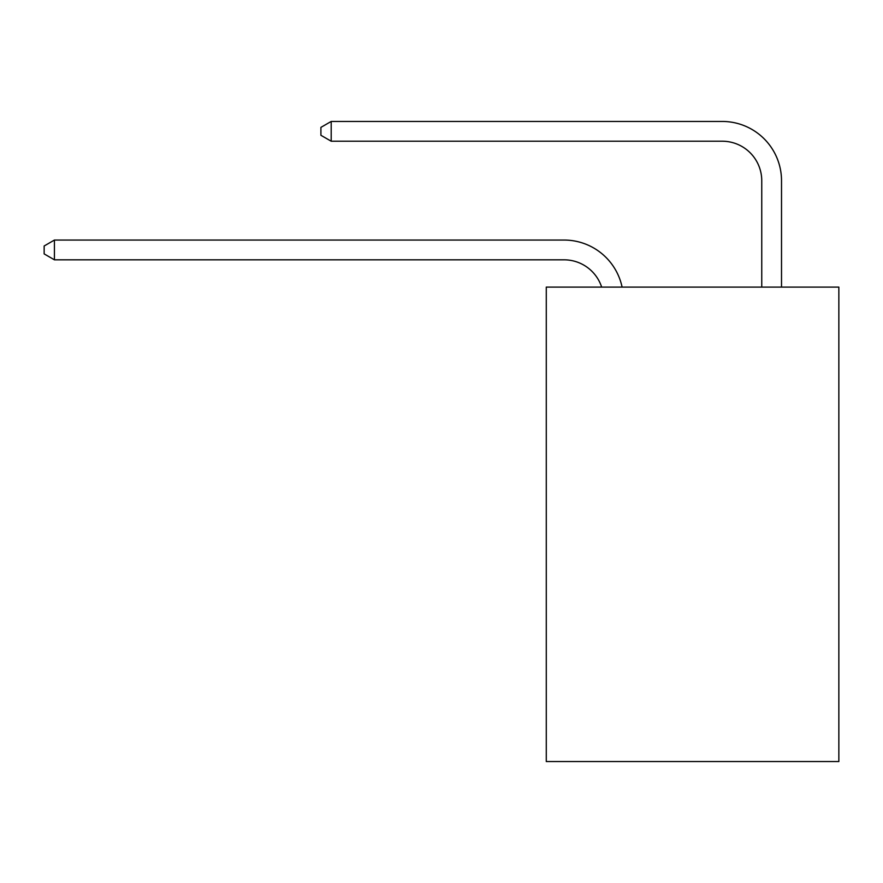 <?xml version="1.0" encoding="UTF-8"?>
<svg xmlns="http://www.w3.org/2000/svg" width="883" height="883" viewBox="0 0 883 883"><rect width="100%" height="100%" fill="white"/><g stroke="black" fill="none" stroke-linecap="round" stroke-linejoin="round"><path stroke-width="1.32" d="M838.85 287.107L838.85 761.554L546.279 761.554L546.279 287.107L838.85 287.107M601.654 287.107A39.536 39.536 -37.8 0 0 564.06 259.823A39.536 39.536 -37.8 0 1 601.654 287.107A39.536 39.536 -37.8 0 0 564.06 259.823A39.536 39.536 -37.8 0 1 601.654 287.107A39.536 39.536 -37.8 0 0 564.06 259.823A39.536 39.536 -37.8 0 1 601.654 287.107A39.536 39.536 -37.8 0 0 564.06 259.823A39.536 39.536 -37.8 0 1 601.654 287.107A39.536 39.536 -37.8 0 0 564.06 259.823A39.536 39.536 -37.8 0 1 601.654 287.107A39.536 39.536 -37.8 0 0 564.06 259.823A39.536 39.536 -37.8 0 1 601.654 287.107A39.536 39.536 -37.8 0 0 564.06 259.823A39.536 39.536 -37.8 0 1 601.654 287.107A39.536 39.536 -37.8 0 0 564.06 259.823A39.536 39.536 -37.8 0 1 601.654 287.107A39.536 39.536 -37.8 0 0 564.06 259.823A39.536 39.536 -37.8 0 1 601.654 287.107A39.536 39.536 -37.8 0 0 564.06 259.823A39.536 39.536 -37.8 0 1 601.654 287.107A39.536 39.536 -37.8 0 0 564.06 259.823A39.536 39.536 -37.8 0 1 601.654 287.107A39.536 39.536 -37.8 0 0 564.06 259.823A39.536 39.536 -37.8 0 1 601.654 287.107A39.536 39.536 -37.8 0 0 564.06 259.823A39.536 39.536 -37.8 0 1 601.654 287.107A39.536 39.536 -37.8 0 0 564.06 259.823A39.536 39.536 -37.8 0 1 601.654 287.107A39.536 39.536 -37.8 0 0 564.06 259.823A39.536 39.536 -37.8 0 1 601.654 287.107A39.536 39.536 -37.8 0 0 564.06 259.823A39.536 39.536 -37.8 0 1 601.654 287.107A39.536 39.536 -37.8 0 0 564.06 259.823A39.536 39.536 -37.8 0 1 601.654 287.107A39.536 39.536 -37.8 0 0 564.06 259.823A39.536 39.536 -37.8 0 1 601.654 287.107A39.536 39.536 -37.8 0 0 564.06 259.823A39.536 39.536 -37.8 0 1 601.654 287.107A39.536 39.536 -37.8 0 0 564.06 259.823A39.536 39.536 -37.8 0 1 601.654 287.107A39.536 39.536 -37.8 0 0 564.06 259.823A39.536 39.536 -37.8 0 1 601.654 287.107A39.536 39.536 -37.8 0 0 564.06 259.823A39.536 39.536 -37.8 0 1 601.654 287.107A39.536 39.536 -37.8 0 0 564.06 259.823A39.536 39.536 -37.8 0 1 601.654 287.107A39.536 39.536 -37.8 0 0 564.06 259.823A39.536 39.536 -37.8 0 1 601.654 287.107A39.536 39.536 -37.8 0 0 564.06 259.823A39.536 39.536 -37.8 0 1 601.654 287.107A39.536 39.536 -37.8 0 0 564.06 259.823A39.536 39.536 -37.8 0 1 601.654 287.107A39.536 39.536 -37.8 0 0 564.06 259.823A39.536 39.536 -37.8 0 1 601.654 287.107A39.536 39.536 -22.1 0 0 564.06 259.823L54.426 259.823L44.15 253.896L44.15 245.993L54.426 240.055L564.06 240.055A59.304 59.304 142.2 0 1 622.096 287.107M761.753 287.107L761.753 180.75A39.536 39.536 9.1 0 0 722.217 141.214L331.191 141.214L320.915 135.287L320.915 127.373L331.191 121.446L722.217 121.446A59.304 59.304 44.2 0 1 781.521 180.75L781.521 287.107M761.753 180.75A39.536 39.536 -135.8 0 0 722.217 141.214A39.536 39.536 -135.8 0 1 761.753 180.75A39.536 39.536 -135.8 0 0 722.217 141.214A39.536 39.536 -135.8 0 1 761.753 180.75A39.536 39.536 -135.8 0 0 722.217 141.214A39.536 39.536 -135.8 0 1 761.753 180.75A39.536 39.536 -135.8 0 0 722.217 141.214A39.536 39.536 -135.8 0 1 761.753 180.75A39.536 39.536 -135.8 0 0 722.217 141.214A39.536 39.536 -135.8 0 1 761.753 180.75A39.536 39.536 -135.8 0 0 722.217 141.214A39.536 39.536 -135.8 0 1 761.753 180.75A39.536 39.536 -135.8 0 0 722.217 141.214A39.536 39.536 -135.8 0 1 761.753 180.75A39.536 39.536 -135.8 0 0 722.217 141.214A39.536 39.536 -135.8 0 1 761.753 180.75A39.536 39.536 -135.8 0 0 722.217 141.214A39.536 39.536 -135.8 0 1 761.753 180.75A39.536 39.536 -135.8 0 0 722.217 141.214A39.536 39.536 -135.8 0 1 761.753 180.75A39.536 39.536 -135.8 0 0 722.217 141.214A39.536 39.536 -135.8 0 1 761.753 180.75A39.536 39.536 -135.8 0 0 722.217 141.214A39.536 39.536 -135.8 0 1 761.753 180.75A39.536 39.536 -135.8 0 0 722.217 141.214A39.536 39.536 -135.8 0 1 761.753 180.75A39.536 39.536 -135.8 0 0 722.217 141.214A39.536 39.536 -135.8 0 1 761.753 180.75A39.536 39.536 -135.8 0 0 722.217 141.214A39.536 39.536 -135.8 0 1 761.753 180.75A39.536 39.536 -135.8 0 0 722.217 141.214A39.536 39.536 -135.8 0 1 761.753 180.75A39.536 39.536 -135.8 0 0 722.217 141.214A39.536 39.536 -135.8 0 1 761.753 180.75A39.536 39.536 -135.8 0 0 722.217 141.214A39.536 39.536 -135.8 0 1 761.753 180.75A39.536 39.536 -135.8 0 0 722.217 141.214A39.536 39.536 -135.8 0 1 761.753 180.75A39.536 39.536 -135.8 0 0 722.217 141.214A39.536 39.536 -135.8 0 1 761.753 180.75A39.536 39.536 -135.8 0 0 722.217 141.214A39.536 39.536 -135.8 0 1 761.753 180.75A39.536 39.536 -135.8 0 0 722.217 141.214A39.536 39.536 -135.8 0 1 761.753 180.75A39.536 39.536 -135.8 0 0 722.217 141.214A39.536 39.536 -135.8 0 1 761.753 180.75A39.536 39.536 -135.8 0 0 722.217 141.214A39.536 39.536 -135.8 0 1 761.753 180.75A39.536 39.536 -135.8 0 0 722.217 141.214A39.536 39.536 -135.8 0 1 761.753 180.75A39.536 39.536 -135.8 0 0 722.217 141.214A39.536 39.536 -135.8 0 1 761.753 180.75A39.536 39.536 -135.8 0 0 722.217 141.214A39.536 39.536 -135.8 0 1 761.753 180.75M54.426 240.055L54.426 259.823M331.191 121.446L331.191 141.214"/></g></svg>

